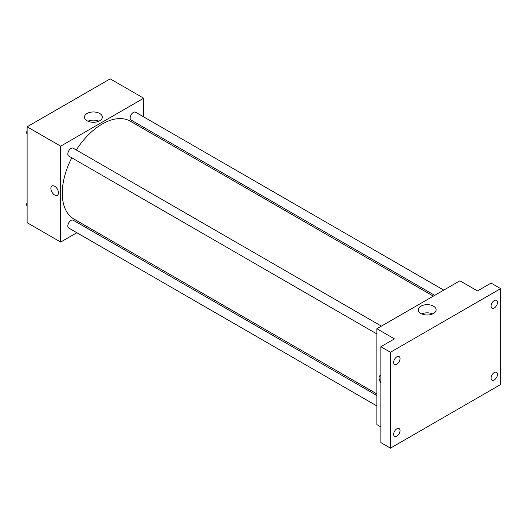 <?xml version="1.0" encoding="UTF-8"?>
<svg xmlns="http://www.w3.org/2000/svg" width="527" height="527" viewBox="0 0 527 527"><rect width="100%" height="100%" fill="white"/><g stroke="black" fill="none" stroke-linecap="round" stroke-linejoin="round"><path stroke-width="0.79" d="M76.843 232.723L60.664 242.064L27.121 222.697L27.121 126.803L110.169 78.859L143.706 98.22L143.706 116.908M87.245 226.715L85.875 227.506M71.784 157.804A56.461 32.602 120 0 0 62.258 193.192A56.461 32.602 120 0 0 73.951 219.041L376.877 393.932M433.346 296.134L130.419 121.243A56.461 32.602 120 0 0 76.303 149.984M143.706 127.336L143.706 128.917M60.664 242.064L60.664 146.17L143.706 98.22M443.747 290.127L135.617 112.231A4.519 2.609 120 0 0 132.139 113.443A4.519 2.609 120 0 0 130.162 117.989A4.519 2.609 120 0 0 131.098 120.057L434.709 295.344M376.877 395.513L73.266 220.227A4.519 2.609 120 0 0 69.788 221.439A4.519 2.609 120 0 0 67.818 225.984A4.519 2.609 120 0 0 68.754 228.053L376.877 405.948M376.877 333.953L68.754 156.058A4.519 2.609 -60 0 1 68.754 150.841A4.519 2.609 -60 0 1 73.266 148.232L381.396 326.127M60.664 146.17L27.121 126.803M87.087 120.769A8.933 5.158 180 0 1 84.465 117.126A8.933 5.158 180 0 1 93.404 111.968A8.933 5.158 180 0 1 102.337 117.126A8.933 5.158 180 0 1 96.823 121.889A8.933 5.158 180 0 1 87.087 120.769M58.464 192.849A5.362 3.096 60 0 1 57.357 195.306A5.362 3.096 60 0 1 51.989 192.21A5.362 3.096 60 0 1 51.989 186.011A5.362 3.096 60 0 1 56.125 187.447A5.362 3.096 60 0 1 58.464 192.849M57.357 195.306A5.362 3.096 60 0 1 51.995 192.203A5.362 3.096 60 0 1 51.995 186.011M87.93 121.203A8.933 5.158 180 0 1 98.872 121.203M380.869 426.936L376.877 424.63L376.877 328.736L459.926 280.786L477.495 290.93L491.065 283.091L500.65 288.625L500.65 384.519L390.454 448.141L380.869 442.608L380.869 346.713L394.446 338.874L376.877 328.736M390.454 448.141L390.454 352.247L380.869 346.713M390.454 352.247L500.65 288.625M420.869 313.479A8.933 5.158 180 0 1 418.254 309.83A8.933 5.158 180 0 1 427.186 304.672A8.933 5.158 180 0 1 436.119 309.83A8.933 5.158 180 0 1 430.605 314.599A8.933 5.158 180 0 1 420.869 313.479M380.184 375.494A5.362 3.096 60 0 0 380.869 382.707A5.362 3.096 60 0 1 380.184 375.494A5.362 3.096 60 0 1 380.869 375.264M421.719 313.914A8.933 5.158 180 0 1 432.654 313.914M494.26 307.952A4.519 2.609 -60 0 1 492.001 308.176A4.519 2.609 -60 0 1 491.309 304.553A4.519 2.609 -60 0 1 494.26 300.574A4.519 2.609 -60 0 1 496.52 300.35A4.519 2.609 -60 0 1 497.211 303.974A4.519 2.609 -60 0 1 494.26 307.952M396.844 364.197A4.519 2.609 -60 0 1 394.585 364.421A4.519 2.609 -60 0 1 393.893 360.804A4.519 2.609 -60 0 1 396.844 356.819A4.519 2.609 -60 0 1 399.097 356.595A4.519 2.609 -60 0 1 399.795 360.218A4.519 2.609 -60 0 1 396.844 364.197M396.844 436.191A4.519 2.609 -60 0 1 394.585 436.415A4.519 2.609 -60 0 1 393.893 432.799A4.519 2.609 -60 0 1 396.844 428.813A4.519 2.609 -60 0 1 399.097 428.589A4.519 2.609 -60 0 1 399.795 432.212A4.519 2.609 -60 0 1 396.844 436.191M494.26 379.947A4.519 2.609 -60 0 1 492.001 380.171A4.519 2.609 -60 0 1 491.309 376.548A4.519 2.609 -60 0 1 494.26 372.569A4.519 2.609 -60 0 1 496.52 372.345A4.519 2.609 -60 0 1 497.211 375.968A4.519 2.609 -60 0 1 494.26 379.947M27.121 133.845L26.35 132.745L27.121 130.755M29.097 125.663L34.683 122.442M27.121 133.193L26.35 132.745M27.121 129.938A4.519 2.609 120 0 0 27.094 130.472A4.519 2.609 120 0 0 27.108 130.801M91.448 89.669L97.027 86.448M27.121 205.84L26.35 204.739L27.121 202.75M27.121 205.187L26.35 204.739M27.121 201.933A4.519 2.609 120 0 0 27.094 202.467A4.519 2.609 120 0 0 27.108 202.796"/></g></svg>
